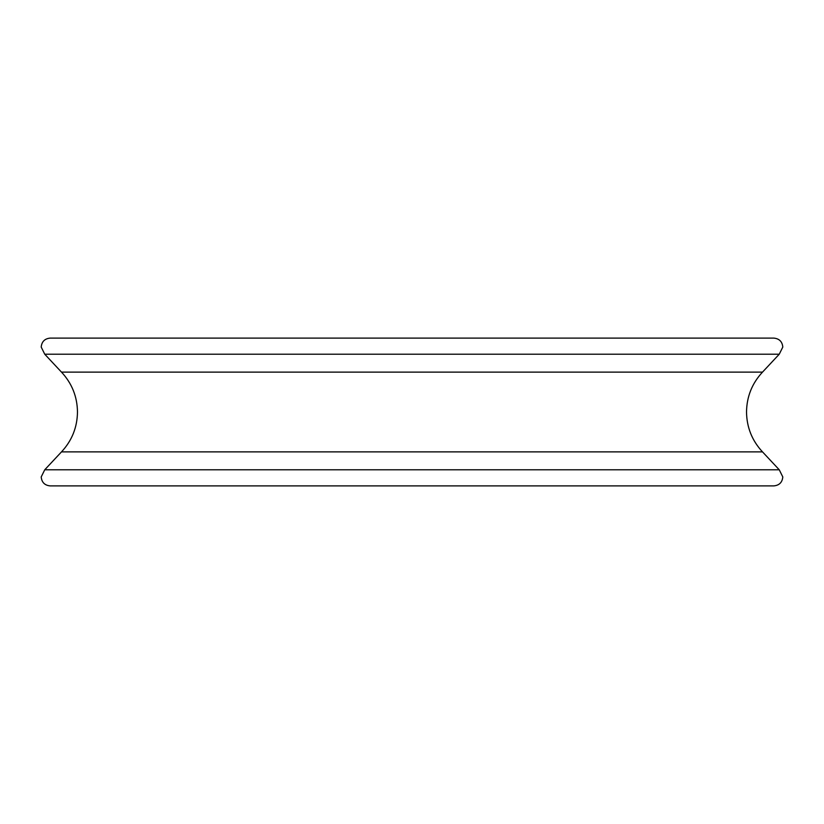 <?xml version="1.0" encoding="UTF-8"?>
<svg xmlns="http://www.w3.org/2000/svg" width="824" height="824" viewBox="0 0 824 824"><rect width="100%" height="100%" fill="white"/><g stroke="black" fill="none" stroke-linecap="round" stroke-linejoin="round"><path stroke-width="1.24" d="M762.509 451.882L61.491 451.882C71.945 440.644 77.271 427.347 77.477 412C77.271 396.653 71.945 383.356 61.491 372.118L762.509 372.118C752.054 383.356 746.729 396.653 746.523 412C746.729 427.347 752.054 440.644 762.509 451.882L779.257 469.793L44.743 469.793L61.491 451.882M769.781 338.108L50.161 338.108C44.712 338.643 41.736 341.63 41.2 347.069L44.743 354.207L61.491 372.118M44.743 354.207L779.257 354.207L782.8 347.069C782.264 341.63 779.288 338.643 773.839 338.108L412 338.108M779.257 469.793L782.8 476.931C782.264 482.37 779.288 485.357 773.839 485.892L50.161 485.892C44.712 485.357 41.736 482.37 41.2 476.931L44.743 469.793M779.257 354.207L762.509 372.118"/></g></svg>

